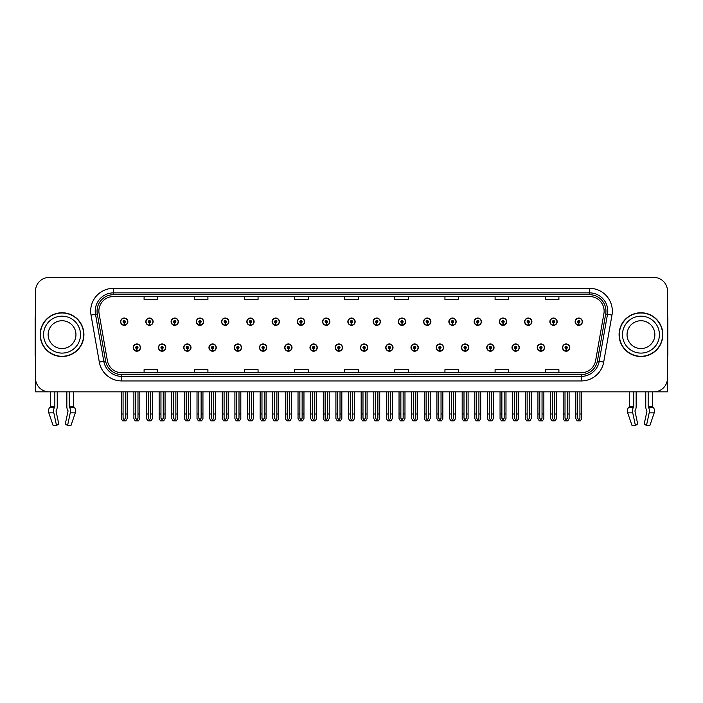 <?xml version="1.0" encoding="UTF-8"?>
<svg xmlns="http://www.w3.org/2000/svg" width="703" height="703" viewBox="0 0 703 703"><rect width="100%" height="100%" fill="white"/><g stroke="black" fill="none" stroke-linecap="round" stroke-linejoin="round"><path stroke-width="1.05" d="M512.004 347.581A3.647 3.647 0 0 0 515.65 351.228A3.647 3.647 0 0 0 519.297 347.581A3.647 3.647 0 0 0 515.65 343.934A3.647 3.647 0 0 0 512.004 347.581M486.748 347.581A3.647 3.647 0 0 0 490.395 351.228A3.647 3.647 0 0 0 494.042 347.581A3.647 3.647 0 0 0 490.395 343.934A3.647 3.647 0 0 0 486.748 347.581M461.493 347.581A3.647 3.647 0 0 0 465.14 351.228A3.647 3.647 0 0 0 468.787 347.581A3.647 3.647 0 0 0 465.14 343.934A3.647 3.647 0 0 0 461.493 347.581M436.238 347.581A3.647 3.647 0 0 0 439.885 351.228A3.647 3.647 0 0 0 443.531 347.581A3.647 3.647 0 0 0 439.885 343.934A3.647 3.647 0 0 0 436.238 347.581M410.983 347.581A3.647 3.647 0 0 0 414.629 351.228A3.647 3.647 0 0 0 418.276 347.581A3.647 3.647 0 0 0 414.629 343.934A3.647 3.647 0 0 0 410.983 347.581M385.736 347.581A3.647 3.647 0 0 0 389.383 351.228A3.647 3.647 0 0 0 393.03 347.581A3.647 3.647 0 0 0 389.383 343.934A3.647 3.647 0 0 0 385.736 347.581M360.481 347.581A3.647 3.647 0 0 0 364.128 351.228A3.647 3.647 0 0 0 367.774 347.581A3.647 3.647 0 0 0 364.128 343.934A3.647 3.647 0 0 0 360.481 347.581M335.226 347.581A3.647 3.647 0 0 0 338.872 351.228A3.647 3.647 0 0 0 342.519 347.581A3.647 3.647 0 0 0 338.872 343.934A3.647 3.647 0 0 0 335.226 347.581M309.97 347.581A3.647 3.647 0 0 0 313.617 351.228A3.647 3.647 0 0 0 317.264 347.581A3.647 3.647 0 0 0 313.617 343.934A3.647 3.647 0 0 0 309.97 347.581M284.724 347.581A3.647 3.647 0 0 0 288.371 351.228A3.647 3.647 0 0 0 292.017 347.581A3.647 3.647 0 0 0 288.371 343.934A3.647 3.647 0 0 0 284.724 347.581M259.469 347.581A3.647 3.647 0 0 0 263.115 351.228A3.647 3.647 0 0 0 266.762 347.581A3.647 3.647 0 0 0 263.115 343.934A3.647 3.647 0 0 0 259.469 347.581M234.213 347.581A3.647 3.647 0 0 0 237.86 351.228A3.647 3.647 0 0 0 241.507 347.581A3.647 3.647 0 0 0 237.86 343.934A3.647 3.647 0 0 0 234.213 347.581M208.958 347.581A3.647 3.647 0 0 0 212.605 351.228A3.647 3.647 0 0 0 216.252 347.581A3.647 3.647 0 0 0 212.605 343.934A3.647 3.647 0 0 0 208.958 347.581M183.703 347.581A3.647 3.647 0 0 0 187.35 351.228A3.647 3.647 0 0 0 190.996 347.581A3.647 3.647 0 0 0 187.35 343.934A3.647 3.647 0 0 0 183.703 347.581M158.456 347.581A3.647 3.647 0 0 0 162.103 351.228A3.647 3.647 0 0 0 165.75 347.581A3.647 3.647 0 0 0 162.103 343.934A3.647 3.647 0 0 0 158.456 347.581M133.201 347.581A3.647 3.647 0 0 0 136.848 351.228A3.647 3.647 0 0 0 140.495 347.581A3.647 3.647 0 0 0 136.848 343.934A3.647 3.647 0 0 0 133.201 347.581M537.25 347.581A3.647 3.647 0 0 0 540.897 351.228A3.647 3.647 0 0 0 544.544 347.581A3.647 3.647 0 0 0 540.897 343.934A3.647 3.647 0 0 0 537.25 347.581M549.878 321.684A3.647 3.647 0 0 0 553.525 325.331A3.647 3.647 0 0 0 557.171 321.684A3.647 3.647 0 0 0 553.525 318.046A3.647 3.647 0 0 0 549.878 321.684M524.623 321.684A3.647 3.647 0 0 0 528.269 325.331A3.647 3.647 0 0 0 531.916 321.684A3.647 3.647 0 0 0 528.269 318.046A3.647 3.647 0 0 0 524.623 321.684M499.376 321.684A3.647 3.647 0 0 0 503.023 325.331A3.647 3.647 0 0 0 506.67 321.684A3.647 3.647 0 0 0 503.023 318.046A3.647 3.647 0 0 0 499.376 321.684M474.121 321.684A3.647 3.647 0 0 0 477.768 325.331A3.647 3.647 0 0 0 481.414 321.684A3.647 3.647 0 0 0 477.768 318.046A3.647 3.647 0 0 0 474.121 321.684M448.866 321.684A3.647 3.647 0 0 0 452.512 325.331A3.647 3.647 0 0 0 456.159 321.684A3.647 3.647 0 0 0 452.512 318.046A3.647 3.647 0 0 0 448.866 321.684M423.61 321.684A3.647 3.647 0 0 0 427.257 325.331A3.647 3.647 0 0 0 430.904 321.684A3.647 3.647 0 0 0 427.257 318.046A3.647 3.647 0 0 0 423.61 321.684M398.364 321.684A3.647 3.647 0 0 0 402.011 325.331A3.647 3.647 0 0 0 405.657 321.684A3.647 3.647 0 0 0 402.011 318.046A3.647 3.647 0 0 0 398.364 321.684M373.108 321.684A3.647 3.647 0 0 0 376.755 325.331A3.647 3.647 0 0 0 380.402 321.684A3.647 3.647 0 0 0 376.755 318.046A3.647 3.647 0 0 0 373.108 321.684M347.853 321.684A3.647 3.647 0 0 0 351.5 325.331A3.647 3.647 0 0 0 355.147 321.684A3.647 3.647 0 0 0 351.5 318.046A3.647 3.647 0 0 0 347.853 321.684M322.598 321.684A3.647 3.647 0 0 0 326.245 325.331A3.647 3.647 0 0 0 329.892 321.684A3.647 3.647 0 0 0 326.245 318.046A3.647 3.647 0 0 0 322.598 321.684M297.343 321.684A3.647 3.647 0 0 0 300.989 325.331A3.647 3.647 0 0 0 304.636 321.684A3.647 3.647 0 0 0 300.989 318.046A3.647 3.647 0 0 0 297.343 321.684M272.096 321.684A3.647 3.647 0 0 0 275.743 325.331A3.647 3.647 0 0 0 279.39 321.684A3.647 3.647 0 0 0 275.743 318.046A3.647 3.647 0 0 0 272.096 321.684M246.841 321.684A3.647 3.647 0 0 0 250.488 325.331A3.647 3.647 0 0 0 254.135 321.684A3.647 3.647 0 0 0 250.488 318.046A3.647 3.647 0 0 0 246.841 321.684M221.586 321.684A3.647 3.647 0 0 0 225.232 325.331A3.647 3.647 0 0 0 228.879 321.684A3.647 3.647 0 0 0 225.232 318.046A3.647 3.647 0 0 0 221.586 321.684M196.33 321.684A3.647 3.647 0 0 0 199.977 325.331A3.647 3.647 0 0 0 203.624 321.684A3.647 3.647 0 0 0 199.977 318.046A3.647 3.647 0 0 0 196.33 321.684M171.084 321.684A3.647 3.647 0 0 0 174.731 325.331A3.647 3.647 0 0 0 178.377 321.684A3.647 3.647 0 0 0 174.731 318.046A3.647 3.647 0 0 0 171.084 321.684M145.829 321.684A3.647 3.647 0 0 0 149.475 325.331A3.647 3.647 0 0 0 153.122 321.684A3.647 3.647 0 0 0 149.475 318.046A3.647 3.647 0 0 0 145.829 321.684M120.573 321.684A3.647 3.647 0 0 0 124.22 325.331A3.647 3.647 0 0 0 127.867 321.684A3.647 3.647 0 0 0 124.22 318.046A3.647 3.647 0 0 0 120.573 321.684M562.505 347.581A3.647 3.647 0 0 0 566.152 351.228A3.647 3.647 0 0 0 569.799 347.581A3.647 3.647 0 0 0 566.152 343.934A3.647 3.647 0 0 0 562.505 347.581M575.133 321.684A3.647 3.647 0 0 0 578.78 325.331A3.647 3.647 0 0 0 582.427 321.684A3.647 3.647 0 0 0 578.78 318.046A3.647 3.647 0 0 0 575.133 321.684M635.029 410.649L635.275 410.236A5.018 2.645 90 0 0 636.153 406.501L636.153 391.843L645.758 391.843L645.758 406.501A5.018 2.645 -90 0 0 646.637 410.236L646.945 411.158L644.247 423.874L646.479 425.57L649.168 412.854A5.018 2.645 -90 0 0 648.482 407.257L648.157 406.501L652.577 406.501L652.577 391.843L667.49 391.843L667.49 291.104A13.673 13.673 0 0 0 653.808 277.43L49.192 277.43A13.673 13.673 0 0 0 35.51 291.104L35.51 391.843L50.423 391.843L50.423 406.501L54.843 406.501L54.518 407.257A5.018 2.645 90 0 0 53.832 412.854L56.521 425.57L58.753 423.874L56.055 411.158L56.363 410.236A5.018 2.645 90 0 0 57.242 406.501L57.242 391.843L66.847 391.843L66.847 406.501A5.018 2.645 -90 0 0 67.725 410.236L67.971 410.649L67.725 410.236M68.033 411.158L65.335 423.874L67.567 425.57L70.256 412.854A5.018 2.645 -90 0 0 69.571 407.257L69.246 406.501L73.666 406.501L73.666 391.843L76.627 391.843M626.373 391.843L629.334 391.843L629.334 406.501L633.755 406.501L633.429 407.257A5.018 2.645 90 0 0 632.744 412.854L635.433 425.57L637.665 423.874L634.967 411.158M40.168 334.637A21.881 21.881 0 0 0 62.049 356.518A21.881 21.881 0 0 0 83.921 334.637A21.881 21.881 0 0 0 62.049 312.756A21.881 21.881 0 0 0 40.168 334.637M619.079 334.637A21.881 21.881 0 0 0 640.951 356.518A21.881 21.881 0 0 0 662.832 334.637A21.881 21.881 0 0 0 640.951 312.756A21.881 21.881 0 0 0 619.079 334.637M98.877 311.113A14.587 14.587 0 0 1 113.464 296.525L589.536 296.525A14.587 14.587 0 0 1 603.903 313.643L595.608 360.692A14.587 14.587 0 0 1 581.24 372.739L121.76 372.739A14.587 14.587 0 0 1 107.392 360.692L99.097 313.643A14.587 14.587 0 0 1 98.877 311.113M97.049 311.113A16.406 16.406 0 0 0 97.304 313.96L105.599 361.008A16.406 16.406 0 0 0 121.76 374.567L581.24 374.567A16.406 16.406 0 0 0 597.401 361.008L605.696 313.96A16.406 16.406 0 0 0 589.536 294.706L113.464 294.706A16.406 16.406 0 0 0 97.049 311.113M91.021 315.067A22.795 22.795 0 0 1 113.464 288.318L589.536 288.318A22.795 22.795 0 0 1 611.979 315.067L603.692 362.115A22.795 22.795 0 0 1 581.24 380.947L121.76 380.947A22.795 22.795 0 0 1 99.308 362.115L91.021 315.067L95.503 314.276A18.234 18.234 0 0 1 113.464 292.879L589.536 292.879A18.234 18.234 0 0 1 607.497 314.276L599.202 361.324A18.234 18.234 0 0 1 581.24 376.386L121.76 376.386A18.234 18.234 0 0 1 103.798 361.324L95.503 314.276A18.234 18.234 0 0 1 95.23 311.113M653.808 277.43L49.192 277.43M35.51 291.104L35.51 378.17A13.673 13.673 0 0 0 49.192 391.843L653.808 391.843A13.673 13.673 0 0 0 667.49 378.17L667.49 291.104M344.663 296.525L344.663 299.61L358.337 299.61L358.337 296.525M294.522 296.525L294.522 299.61L308.195 299.61L308.195 296.525M244.38 296.525L244.38 299.61L258.054 299.61L258.054 296.525M194.239 296.525L194.239 299.61L207.912 299.61L207.912 296.525M144.097 296.525L144.097 299.61L157.771 299.61L157.771 296.525M394.805 296.525L394.805 299.61L408.478 299.61L408.478 296.525M444.946 296.525L444.946 299.61L458.62 299.61L458.62 296.525M495.088 296.525L495.088 299.61L508.761 299.61L508.761 296.525M545.229 296.525L545.229 299.61L558.903 299.61L558.903 296.525M358.337 372.739L358.337 369.655L344.663 369.655L344.663 372.739M308.195 372.739L308.195 369.655L294.522 369.655L294.522 372.739M258.054 372.739L258.054 369.655L244.38 369.655L244.38 372.739M207.912 372.739L207.912 369.655L194.239 369.655L194.239 372.739M157.771 372.739L157.771 369.655L144.097 369.655L144.097 372.739M408.478 372.739L408.478 369.655L394.805 369.655L394.805 372.739M458.62 372.739L458.62 369.655L444.946 369.655L444.946 372.739M508.761 372.739L508.761 369.655L495.088 369.655L495.088 372.739M558.903 372.739L558.903 369.655L545.229 369.655L545.229 372.739M567.295 391.843L567.295 418.223L566.152 419.858L565.01 418.223L565.01 413.997L563.191 413.997L563.191 418.557L564.509 420.833L567.804 420.833L569.114 418.557L569.114 391.843M566.1 348.714L566.003 350.999A3.418 3.418 0 0 1 562.734 347.581A3.418 3.418 0 0 1 566.152 344.162A3.418 3.418 0 0 1 569.571 347.581A3.418 3.418 0 0 1 566.302 350.999L566.205 348.714A1.142 1.142 0 0 0 567.295 347.581A1.142 1.142 0 0 0 566.152 346.438A1.142 1.142 0 0 0 565.01 347.581A1.142 1.142 0 0 0 566.1 348.714L566.135 348.038A0.457 0.457 0 0 1 565.695 347.581A0.457 0.457 0 0 1 566.152 347.124A0.457 0.457 0 0 1 566.609 347.581A0.457 0.457 0 0 1 566.17 348.038L566.205 348.714M563.191 391.843L563.191 413.997M565.01 391.843L565.01 413.997M567.295 413.997L569.114 413.997M579.922 391.843L579.922 418.223L578.78 419.858L577.638 418.223L577.638 413.997L575.819 413.997L575.819 418.557L577.137 420.833L580.423 420.833L581.741 418.557L581.741 391.843M578.727 322.826L578.631 325.102A3.418 3.418 0 0 1 575.362 321.684A3.418 3.418 0 0 1 578.78 318.266A3.418 3.418 0 0 1 582.198 321.684A3.418 3.418 0 0 1 578.929 325.102L578.833 322.826A1.142 1.142 0 0 0 579.922 321.684A1.142 1.142 0 0 0 578.78 320.55A1.142 1.142 0 0 0 577.638 321.684A1.142 1.142 0 0 0 578.727 322.826L578.762 322.141A0.457 0.457 0 0 1 578.323 321.684A0.457 0.457 0 0 1 578.78 321.236A0.457 0.457 0 0 1 579.237 321.684A0.457 0.457 0 0 1 578.797 322.141L578.833 322.826M575.819 391.843L575.819 413.997M577.638 391.843L577.638 413.997M579.922 413.997L581.741 413.997M542.039 391.843L542.039 418.223L540.897 419.858L539.763 418.223L539.763 413.997L537.936 413.997L537.936 418.557L539.254 420.833L542.549 420.833L543.858 418.557L543.858 391.843M540.853 348.714L540.748 350.999A3.418 3.418 0 0 1 537.479 347.581A3.418 3.418 0 0 1 540.897 344.162A3.418 3.418 0 0 1 544.315 347.581A3.418 3.418 0 0 1 541.046 350.999L540.95 348.714A1.142 1.142 0 0 0 542.039 347.581A1.142 1.142 0 0 0 540.897 346.438A1.142 1.142 0 0 0 539.763 347.581A1.142 1.142 0 0 0 540.853 348.714L540.879 348.038A0.457 0.457 0 0 1 540.44 347.581A0.457 0.457 0 0 1 540.897 347.124A0.457 0.457 0 0 1 541.354 347.581A0.457 0.457 0 0 1 540.923 348.038L540.95 348.714M537.936 391.843L537.936 413.997M539.763 391.843L539.763 413.997M542.039 413.997L543.858 413.997M516.784 391.843L516.784 418.223L515.65 419.858L514.508 418.223L514.508 413.997L512.68 413.997L512.68 418.557L513.998 420.833L517.294 420.833L518.612 418.557L518.612 391.843M515.598 348.714L515.501 350.999A3.418 3.418 0 0 1 512.223 347.581A3.418 3.418 0 0 1 515.65 344.162A3.418 3.418 0 0 1 519.069 347.581A3.418 3.418 0 0 1 515.8 350.999L515.694 348.714A1.142 1.142 0 0 0 516.784 347.581A1.142 1.142 0 0 0 515.65 346.438A1.142 1.142 0 0 0 514.508 347.581A1.142 1.142 0 0 0 515.598 348.714L515.624 348.038A0.457 0.457 0 0 1 515.194 347.581A0.457 0.457 0 0 1 515.65 347.124A0.457 0.457 0 0 1 516.099 347.581A0.457 0.457 0 0 1 515.668 348.038L515.694 348.714M512.68 391.843L512.68 413.997M514.508 391.843L514.508 413.997M516.784 413.997L518.612 413.997M491.529 391.843L491.529 418.223L490.395 419.858L489.253 418.223L489.253 413.997L487.434 413.997L487.434 418.557L488.743 420.833L492.038 420.833L493.357 418.557L493.357 391.843M490.343 348.714L490.246 350.999A3.418 3.418 0 0 1 486.977 347.581A3.418 3.418 0 0 1 490.395 344.162A3.418 3.418 0 0 1 493.814 347.581A3.418 3.418 0 0 1 490.545 350.999L490.439 348.714A1.142 1.142 0 0 0 491.529 347.581A1.142 1.142 0 0 0 490.395 346.438A1.142 1.142 0 0 0 489.253 347.581A1.142 1.142 0 0 0 490.343 348.714L490.378 348.038A0.457 0.457 0 0 1 489.938 347.581A0.457 0.457 0 0 1 490.395 347.124A0.457 0.457 0 0 1 490.852 347.581A0.457 0.457 0 0 1 490.413 348.038L490.439 348.714M487.434 391.843L487.434 413.997M489.253 391.843L489.253 413.997M491.529 413.997L493.357 413.997M554.667 391.843L554.667 418.223L553.525 419.858L552.391 418.223L552.391 413.997L550.563 413.997L550.563 418.557L551.881 420.833L555.177 420.833L556.486 418.557L556.486 391.843M553.481 322.826L553.375 325.102A3.418 3.418 0 0 1 550.106 321.684A3.418 3.418 0 0 1 553.525 318.266A3.418 3.418 0 0 1 556.943 321.684A3.418 3.418 0 0 1 553.674 325.102L553.577 322.826A1.142 1.142 0 0 0 554.667 321.684A1.142 1.142 0 0 0 553.525 320.55A1.142 1.142 0 0 0 552.391 321.684A1.142 1.142 0 0 0 553.481 322.826L553.507 322.141A0.457 0.457 0 0 1 553.068 321.684A0.457 0.457 0 0 1 553.525 321.236A0.457 0.457 0 0 1 553.982 321.684A0.457 0.457 0 0 1 553.542 322.141L553.577 322.826M550.563 391.843L550.563 413.997M552.391 391.843L552.391 413.997M554.667 413.997L556.486 413.997M529.412 391.843L529.412 418.223L528.269 419.858L527.136 418.223L527.136 413.997L525.308 413.997L525.308 418.557L526.626 420.833L529.921 420.833L531.24 418.557L531.24 391.843M528.225 322.826L528.12 325.102A3.418 3.418 0 0 1 524.851 321.684A3.418 3.418 0 0 1 528.269 318.266A3.418 3.418 0 0 1 531.688 321.684A3.418 3.418 0 0 1 528.419 325.102L528.322 322.826A1.142 1.142 0 0 0 529.412 321.684A1.142 1.142 0 0 0 528.269 320.55A1.142 1.142 0 0 0 527.136 321.684A1.142 1.142 0 0 0 528.225 322.826L528.252 322.141A0.457 0.457 0 0 1 527.821 321.684A0.457 0.457 0 0 1 528.269 321.236A0.457 0.457 0 0 1 528.726 321.684A0.457 0.457 0 0 1 528.296 322.141L528.322 322.826M525.308 391.843L525.308 413.997M527.136 391.843L527.136 413.997M529.412 413.997L531.24 413.997M504.156 391.843L504.156 418.223L503.023 419.858L501.88 418.223L501.88 413.997L500.053 413.997L500.053 418.557L501.371 420.833L504.666 420.833L505.984 418.557L505.984 391.843M502.97 322.826L502.873 325.102A3.418 3.418 0 0 1 499.605 321.684A3.418 3.418 0 0 1 503.023 318.266A3.418 3.418 0 0 1 506.441 321.684A3.418 3.418 0 0 1 503.172 325.102L503.067 322.826A1.142 1.142 0 0 0 504.156 321.684A1.142 1.142 0 0 0 503.023 320.55A1.142 1.142 0 0 0 501.88 321.684A1.142 1.142 0 0 0 502.97 322.826L502.997 322.141A0.457 0.457 0 0 1 502.566 321.684A0.457 0.457 0 0 1 503.023 321.236A0.457 0.457 0 0 1 503.48 321.684A0.457 0.457 0 0 1 503.04 322.141L503.067 322.826M500.053 391.843L500.053 413.997M501.88 391.843L501.88 413.997M504.156 413.997L505.984 413.997M478.91 391.843L478.91 418.223L477.768 419.858L476.625 418.223L476.625 413.997L474.806 413.997L474.806 418.557L476.116 420.833L479.411 420.833L480.729 418.557L480.729 391.843M477.715 322.826L477.618 325.102A3.418 3.418 0 0 1 474.349 321.684A3.418 3.418 0 0 1 477.768 318.266A3.418 3.418 0 0 1 481.186 321.684A3.418 3.418 0 0 1 477.917 325.102L477.82 322.826A1.142 1.142 0 0 0 478.91 321.684A1.142 1.142 0 0 0 477.768 320.55A1.142 1.142 0 0 0 476.625 321.684A1.142 1.142 0 0 0 477.715 322.826L477.75 322.141A0.457 0.457 0 0 1 477.311 321.684A0.457 0.457 0 0 1 477.768 321.236A0.457 0.457 0 0 1 478.225 321.684A0.457 0.457 0 0 1 477.785 322.141L477.82 322.826M474.806 391.843L474.806 413.997M476.625 391.843L476.625 413.997M478.91 413.997L480.729 413.997M54.843 391.843L54.843 406.501M69.246 406.501L69.246 391.843M56.117 410.649L56.055 411.158M67.567 425.57L70.959 425.57L75.3 412.854A5.018 4.262 90 0 0 74.193 407.257L73.666 406.501M53.129 425.57L48.788 412.854L53.129 425.57L56.521 425.57M54.518 407.257L49.895 407.257A5.018 4.262 -90 0 0 48.788 412.854A5.018 4.262 -90 0 1 49.895 407.257L50.423 406.501M35.51 363.811L35.51 359.251M35.51 355.577A9.113 9.113 0 0 0 35.15 355.604L35.15 318.222A9.113 9.113 0 0 1 35.51 315.673M633.755 391.843L633.755 406.501M648.157 406.501L648.157 391.843M646.945 411.158L646.637 410.236M646.479 425.57L649.871 425.57L654.212 412.854A5.018 4.262 90 0 0 653.105 407.257L652.577 406.501M632.041 425.57L627.7 412.854L632.041 425.57L635.433 425.57M633.429 407.257L628.807 407.257A5.018 4.262 -90 0 0 627.7 412.854A5.018 4.262 -90 0 1 628.807 407.257L629.334 406.501M667.49 359.251L667.49 363.811M667.49 315.673A9.113 9.113 0 0 1 667.85 318.222L667.85 355.604A9.113 9.113 0 0 0 667.49 355.577M75.95 334.637A13.902 13.902 0 0 0 62.049 320.735A13.902 13.902 0 0 0 48.138 334.637A13.902 13.902 0 0 0 62.049 348.539A13.902 13.902 0 0 0 75.95 334.637A13.902 13.902 0 0 1 62.049 348.539A13.902 13.902 0 0 1 48.138 334.637M40.396 334.637A21.652 21.652 0 0 1 62.049 312.984A21.652 21.652 0 0 1 83.692 334.637A21.652 21.652 0 0 1 62.049 356.289A21.652 21.652 0 0 1 40.396 334.637M654.862 334.637A13.902 13.902 0 0 0 640.951 320.735A13.902 13.902 0 0 0 627.05 334.637A13.902 13.902 0 0 0 640.951 348.539A13.902 13.902 0 0 0 654.862 334.637A13.902 13.902 0 0 1 640.951 348.539A13.902 13.902 0 0 1 627.05 334.637M619.308 334.637A21.652 21.652 0 0 1 640.951 312.984A21.652 21.652 0 0 1 662.604 334.637A21.652 21.652 0 0 1 640.951 356.289A21.652 21.652 0 0 1 619.308 334.637M466.282 391.843L466.282 418.223L465.14 419.858L463.998 418.223L463.998 413.997L462.179 413.997L462.179 418.557L463.497 420.833L466.783 420.833L468.101 418.557L468.101 391.843M465.087 348.714L464.991 350.999A3.418 3.418 0 0 1 461.722 347.581A3.418 3.418 0 0 1 465.14 344.162A3.418 3.418 0 0 1 468.558 347.581A3.418 3.418 0 0 1 465.289 350.999L465.193 348.714A1.142 1.142 0 0 0 466.282 347.581A1.142 1.142 0 0 0 465.14 346.438A1.142 1.142 0 0 0 463.998 347.581A1.142 1.142 0 0 0 465.087 348.714L465.122 348.038A0.457 0.457 0 0 1 464.683 347.581A0.457 0.457 0 0 1 465.14 347.124A0.457 0.457 0 0 1 465.597 347.581A0.457 0.457 0 0 1 465.158 348.038L465.193 348.714M462.179 391.843L462.179 413.997M463.998 391.843L463.998 413.997M466.282 413.997L468.101 413.997M441.027 391.843L441.027 418.223L439.885 419.858L438.751 418.223L438.751 413.997L436.923 413.997L436.923 418.557L438.241 420.833L441.537 420.833L442.846 418.557L442.846 391.843M439.841 348.714L439.735 350.999A3.418 3.418 0 0 1 436.466 347.581A3.418 3.418 0 0 1 439.885 344.162A3.418 3.418 0 0 1 443.303 347.581A3.418 3.418 0 0 1 440.034 350.999L439.937 348.714A1.142 1.142 0 0 0 441.027 347.581A1.142 1.142 0 0 0 439.885 346.438A1.142 1.142 0 0 0 438.751 347.581A1.142 1.142 0 0 0 439.841 348.714L439.867 348.038A0.457 0.457 0 0 1 439.428 347.581A0.457 0.457 0 0 1 439.885 347.124A0.457 0.457 0 0 1 440.342 347.581A0.457 0.457 0 0 1 439.902 348.038L439.937 348.714M436.923 391.843L436.923 413.997M438.751 391.843L438.751 413.997M441.027 413.997L442.846 413.997M415.772 391.843L415.772 418.223L414.629 419.858L413.496 418.223L413.496 413.997L411.668 413.997L411.668 418.557L412.986 420.833L416.281 420.833L417.6 418.557L417.6 391.843M414.585 348.714L414.48 350.999A3.418 3.418 0 0 1 411.211 347.581A3.418 3.418 0 0 1 414.629 344.162A3.418 3.418 0 0 1 418.048 347.581A3.418 3.418 0 0 1 414.779 350.999L414.682 348.714A1.142 1.142 0 0 0 415.772 347.581A1.142 1.142 0 0 0 414.629 346.438A1.142 1.142 0 0 0 413.496 347.581A1.142 1.142 0 0 0 414.585 348.714L414.612 348.038A0.457 0.457 0 0 1 414.181 347.581A0.457 0.457 0 0 1 414.629 347.124A0.457 0.457 0 0 1 415.086 347.581A0.457 0.457 0 0 1 414.656 348.038L414.682 348.714M411.668 391.843L411.668 413.997M413.496 391.843L413.496 413.997M415.772 413.997L417.6 413.997M453.655 391.843L453.655 418.223L452.512 419.858L451.37 418.223L451.37 413.997L449.551 413.997L449.551 418.557L450.869 420.833L454.164 420.833L455.474 418.557L455.474 391.843M452.46 322.826L452.363 325.102A3.418 3.418 0 0 1 449.094 321.684A3.418 3.418 0 0 1 452.512 318.266A3.418 3.418 0 0 1 455.931 321.684A3.418 3.418 0 0 1 452.662 325.102L452.565 322.826A1.142 1.142 0 0 0 453.655 321.684A1.142 1.142 0 0 0 452.512 320.55A1.142 1.142 0 0 0 451.37 321.684A1.142 1.142 0 0 0 452.46 322.826L452.495 322.141A0.457 0.457 0 0 1 452.055 321.684A0.457 0.457 0 0 1 452.512 321.236A0.457 0.457 0 0 1 452.969 321.684A0.457 0.457 0 0 1 452.53 322.141L452.565 322.826M449.551 391.843L449.551 413.997M451.37 391.843L451.37 413.997M453.655 413.997L455.474 413.997M428.399 391.843L428.399 418.223L427.257 419.858L426.123 418.223L426.123 413.997L424.296 413.997L424.296 418.557L425.614 420.833L428.909 420.833L430.227 418.557L430.227 391.843M427.213 322.826L427.108 325.102A3.418 3.418 0 0 1 423.839 321.684A3.418 3.418 0 0 1 427.257 318.266A3.418 3.418 0 0 1 430.675 321.684A3.418 3.418 0 0 1 427.406 325.102L427.31 322.826A1.142 1.142 0 0 0 428.399 321.684A1.142 1.142 0 0 0 427.257 320.55A1.142 1.142 0 0 0 426.123 321.684A1.142 1.142 0 0 0 427.213 322.826L427.239 322.141A0.457 0.457 0 0 1 426.8 321.684A0.457 0.457 0 0 1 427.257 321.236A0.457 0.457 0 0 1 427.714 321.684A0.457 0.457 0 0 1 427.283 322.141L427.31 322.826M424.296 391.843L424.296 413.997M426.123 391.843L426.123 413.997M428.399 413.997L430.227 413.997M403.144 391.843L403.144 418.223L402.011 419.858L400.868 418.223L400.868 413.997L399.04 413.997L399.04 418.557L400.359 420.833L403.654 420.833L404.972 418.557L404.972 391.843M401.958 322.826L401.861 325.102A3.418 3.418 0 0 1 398.592 321.684A3.418 3.418 0 0 1 402.011 318.266A3.418 3.418 0 0 1 405.429 321.684A3.418 3.418 0 0 1 402.16 325.102L402.054 322.826A1.142 1.142 0 0 0 403.144 321.684A1.142 1.142 0 0 0 402.011 320.55A1.142 1.142 0 0 0 400.868 321.684A1.142 1.142 0 0 0 401.958 322.826L401.984 322.141A0.457 0.457 0 0 1 401.554 321.684A0.457 0.457 0 0 1 402.011 321.236A0.457 0.457 0 0 1 402.459 321.684A0.457 0.457 0 0 1 402.028 322.141L402.054 322.826M399.04 391.843L399.04 413.997M400.868 391.843L400.868 413.997M403.144 413.997L404.972 413.997M390.517 391.843L390.517 418.223L389.383 419.858L388.241 418.223L388.241 413.997L386.413 413.997L386.413 418.557L387.731 420.833L391.026 420.833L392.344 418.557L392.344 391.843M389.33 348.714L389.234 350.999A3.418 3.418 0 0 1 385.965 347.581A3.418 3.418 0 0 1 389.383 344.162A3.418 3.418 0 0 1 392.801 347.581A3.418 3.418 0 0 1 389.532 350.999L389.427 348.714A1.142 1.142 0 0 0 390.517 347.581A1.142 1.142 0 0 0 389.383 346.438A1.142 1.142 0 0 0 388.241 347.581A1.142 1.142 0 0 0 389.33 348.714L389.357 348.038A0.457 0.457 0 0 1 388.926 347.581A0.457 0.457 0 0 1 389.383 347.124A0.457 0.457 0 0 1 389.84 347.581A0.457 0.457 0 0 1 389.4 348.038L389.427 348.714M386.413 391.843L386.413 413.997M388.241 391.843L388.241 413.997M390.517 413.997L392.344 413.997M365.27 391.843L365.27 418.223L364.128 419.858L362.985 418.223L362.985 413.997L361.166 413.997L361.166 418.557L362.476 420.833L365.771 420.833L367.089 418.557L367.089 391.843M364.075 348.714L363.978 350.999A3.418 3.418 0 0 1 360.709 347.581A3.418 3.418 0 0 1 364.128 344.162A3.418 3.418 0 0 1 367.546 347.581A3.418 3.418 0 0 1 364.277 350.999L364.18 348.714A1.142 1.142 0 0 0 365.27 347.581A1.142 1.142 0 0 0 364.128 346.438A1.142 1.142 0 0 0 362.985 347.581A1.142 1.142 0 0 0 364.075 348.714L364.11 348.038A0.457 0.457 0 0 1 363.671 347.581A0.457 0.457 0 0 1 364.128 347.124A0.457 0.457 0 0 1 364.585 347.581A0.457 0.457 0 0 1 364.145 348.038L364.18 348.714M361.166 391.843L361.166 413.997M362.985 391.843L362.985 413.997M365.27 413.997L367.089 413.997M340.015 391.843L340.015 418.223L338.872 419.858L337.73 418.223L337.73 413.997L335.911 413.997L335.911 418.557L337.229 420.833L340.524 420.833L341.834 418.557L341.834 391.843M338.82 348.714L338.723 350.999A3.418 3.418 0 0 1 335.454 347.581A3.418 3.418 0 0 1 338.872 344.162A3.418 3.418 0 0 1 342.291 347.581A3.418 3.418 0 0 1 339.022 350.999L338.925 348.714A1.142 1.142 0 0 0 340.015 347.581A1.142 1.142 0 0 0 338.872 346.438A1.142 1.142 0 0 0 337.73 347.581A1.142 1.142 0 0 0 338.82 348.714L338.855 348.038A0.457 0.457 0 0 1 338.415 347.581A0.457 0.457 0 0 1 338.872 347.124A0.457 0.457 0 0 1 339.329 347.581A0.457 0.457 0 0 1 338.89 348.038L338.925 348.714M335.911 391.843L335.911 413.997M337.73 391.843L337.73 413.997M340.015 413.997L341.834 413.997M314.759 391.843L314.759 418.223L313.617 419.858L312.484 418.223L312.484 413.997L310.656 413.997L310.656 418.557L311.974 420.833L315.269 420.833L316.587 418.557L316.587 391.843M313.573 348.714L313.468 350.999A3.418 3.418 0 0 1 310.199 347.581A3.418 3.418 0 0 1 313.617 344.162A3.418 3.418 0 0 1 317.035 347.581A3.418 3.418 0 0 1 313.766 350.999L313.67 348.714A1.142 1.142 0 0 0 314.759 347.581A1.142 1.142 0 0 0 313.617 346.438A1.142 1.142 0 0 0 312.484 347.581A1.142 1.142 0 0 0 313.573 348.714L313.6 348.038A0.457 0.457 0 0 1 313.16 347.581A0.457 0.457 0 0 1 313.617 347.124A0.457 0.457 0 0 1 314.074 347.581A0.457 0.457 0 0 1 313.643 348.038L313.67 348.714M310.656 391.843L310.656 413.997M312.484 391.843L312.484 413.997M314.759 413.997L316.587 413.997M289.504 391.843L289.504 418.223L288.371 419.858L287.228 418.223L287.228 413.997L285.4 413.997L285.4 418.557L286.719 420.833L290.014 420.833L291.332 418.557L291.332 391.843M288.318 348.714L288.221 350.999A3.418 3.418 0 0 1 284.952 347.581A3.418 3.418 0 0 1 288.371 344.162A3.418 3.418 0 0 1 291.789 347.581A3.418 3.418 0 0 1 288.52 350.999L288.415 348.714A1.142 1.142 0 0 0 289.504 347.581A1.142 1.142 0 0 0 288.371 346.438A1.142 1.142 0 0 0 287.228 347.581A1.142 1.142 0 0 0 288.318 348.714L288.344 348.038A0.457 0.457 0 0 1 287.914 347.581A0.457 0.457 0 0 1 288.371 347.124A0.457 0.457 0 0 1 288.819 347.581A0.457 0.457 0 0 1 288.388 348.038L288.415 348.714M285.4 391.843L285.4 413.997M287.228 391.843L287.228 413.997M289.504 413.997L291.332 413.997M377.889 391.843L377.889 418.223L376.755 419.858L375.613 418.223L375.613 413.997L373.794 413.997L373.794 418.557L375.103 420.833L378.399 420.833L379.717 418.557L379.717 391.843M376.703 322.826L376.606 325.102A3.418 3.418 0 0 1 373.337 321.684A3.418 3.418 0 0 1 376.755 318.266A3.418 3.418 0 0 1 380.174 321.684A3.418 3.418 0 0 1 376.905 325.102L376.799 322.826A1.142 1.142 0 0 0 377.889 321.684A1.142 1.142 0 0 0 376.755 320.55A1.142 1.142 0 0 0 375.613 321.684A1.142 1.142 0 0 0 376.703 322.826L376.738 322.141A0.457 0.457 0 0 1 376.298 321.684A0.457 0.457 0 0 1 376.755 321.236A0.457 0.457 0 0 1 377.212 321.684A0.457 0.457 0 0 1 376.773 322.141L376.799 322.826M373.794 391.843L373.794 413.997M375.613 391.843L375.613 413.997M377.889 413.997L379.717 413.997M352.642 391.843L352.642 418.223L351.5 419.858L350.358 418.223L350.358 413.997L348.539 413.997L348.539 418.557L349.857 420.833L353.143 420.833L354.461 418.557L354.461 391.843M351.447 322.826L351.351 325.102A3.418 3.418 0 0 1 348.082 321.684A3.418 3.418 0 0 1 351.5 318.266A3.418 3.418 0 0 1 354.918 321.684A3.418 3.418 0 0 1 351.649 325.102L351.553 322.826A1.142 1.142 0 0 0 352.642 321.684A1.142 1.142 0 0 0 351.5 320.55A1.142 1.142 0 0 0 350.358 321.684A1.142 1.142 0 0 0 351.447 322.826L351.482 322.141A0.457 0.457 0 0 1 351.043 321.684A0.457 0.457 0 0 1 351.5 321.236A0.457 0.457 0 0 1 351.957 321.684A0.457 0.457 0 0 1 351.518 322.141L351.553 322.826M348.539 391.843L348.539 413.997M350.358 391.843L350.358 413.997M352.642 413.997L354.461 413.997M327.387 391.843L327.387 418.223L326.245 419.858L325.111 418.223L325.111 413.997L323.283 413.997L323.283 418.557L324.601 420.833L327.897 420.833L329.206 418.557L329.206 391.843M326.201 322.826L326.095 325.102A3.418 3.418 0 0 1 322.826 321.684A3.418 3.418 0 0 1 326.245 318.266A3.418 3.418 0 0 1 329.663 321.684A3.418 3.418 0 0 1 326.394 325.102L326.297 322.826A1.142 1.142 0 0 0 327.387 321.684A1.142 1.142 0 0 0 326.245 320.55A1.142 1.142 0 0 0 325.111 321.684A1.142 1.142 0 0 0 326.201 322.826L326.227 322.141A0.457 0.457 0 0 1 325.788 321.684A0.457 0.457 0 0 1 326.245 321.236A0.457 0.457 0 0 1 326.702 321.684A0.457 0.457 0 0 1 326.262 322.141L326.297 322.826M323.283 391.843L323.283 413.997M325.111 391.843L325.111 413.997M327.387 413.997L329.206 413.997M302.132 391.843L302.132 418.223L300.989 419.858L299.856 418.223L299.856 413.997L298.028 413.997L298.028 418.557L299.346 420.833L302.642 420.833L303.96 418.557L303.96 391.843M300.946 322.826L300.84 325.102A3.418 3.418 0 0 1 297.571 321.684A3.418 3.418 0 0 1 300.989 318.266A3.418 3.418 0 0 1 304.408 321.684A3.418 3.418 0 0 1 301.139 325.102L301.042 322.826A1.142 1.142 0 0 0 302.132 321.684A1.142 1.142 0 0 0 300.989 320.55A1.142 1.142 0 0 0 299.856 321.684A1.142 1.142 0 0 0 300.946 322.826L300.972 322.141A0.457 0.457 0 0 1 300.541 321.684A0.457 0.457 0 0 1 300.989 321.236A0.457 0.457 0 0 1 301.446 321.684A0.457 0.457 0 0 1 301.016 322.141L301.042 322.826M298.028 391.843L298.028 413.997M299.856 391.843L299.856 413.997M302.132 413.997L303.96 413.997M276.877 391.843L276.877 418.223L275.743 419.858L274.601 418.223L274.601 413.997L272.773 413.997L272.773 418.557L274.091 420.833L277.386 420.833L278.704 418.557L278.704 391.843M275.69 322.826L275.594 325.102A3.418 3.418 0 0 1 272.325 321.684A3.418 3.418 0 0 1 275.743 318.266A3.418 3.418 0 0 1 279.161 321.684A3.418 3.418 0 0 1 275.892 325.102L275.787 322.826A1.142 1.142 0 0 0 276.877 321.684A1.142 1.142 0 0 0 275.743 320.55A1.142 1.142 0 0 0 274.601 321.684A1.142 1.142 0 0 0 275.69 322.826L275.717 322.141A0.457 0.457 0 0 1 275.286 321.684A0.457 0.457 0 0 1 275.743 321.236A0.457 0.457 0 0 1 276.2 321.684A0.457 0.457 0 0 1 275.761 322.141L275.787 322.826M272.773 391.843L272.773 413.997M274.601 391.843L274.601 413.997M276.877 413.997L278.704 413.997M264.249 391.843L264.249 418.223L263.115 419.858L261.973 418.223L261.973 413.997L260.154 413.997L260.154 418.557L261.463 420.833L264.759 420.833L266.077 418.557L266.077 391.843M263.063 348.714L262.966 350.999A3.418 3.418 0 0 1 259.697 347.581A3.418 3.418 0 0 1 263.115 344.162A3.418 3.418 0 0 1 266.534 347.581A3.418 3.418 0 0 1 263.265 350.999L263.159 348.714A1.142 1.142 0 0 0 264.249 347.581A1.142 1.142 0 0 0 263.115 346.438A1.142 1.142 0 0 0 261.973 347.581A1.142 1.142 0 0 0 263.063 348.714L263.098 348.038A0.457 0.457 0 0 1 262.658 347.581A0.457 0.457 0 0 1 263.115 347.124A0.457 0.457 0 0 1 263.572 347.581A0.457 0.457 0 0 1 263.133 348.038L263.159 348.714M260.154 391.843L260.154 413.997M261.973 391.843L261.973 413.997M264.249 413.997L266.077 413.997M239.002 391.843L239.002 418.223L237.86 419.858L236.718 418.223L236.718 413.997L234.899 413.997L234.899 418.557L236.217 420.833L239.503 420.833L240.821 418.557L240.821 391.843M237.807 348.714L237.711 350.999A3.418 3.418 0 0 1 234.442 347.581A3.418 3.418 0 0 1 237.86 344.162A3.418 3.418 0 0 1 241.278 347.581A3.418 3.418 0 0 1 238.009 350.999L237.913 348.714A1.142 1.142 0 0 0 239.002 347.581A1.142 1.142 0 0 0 237.86 346.438A1.142 1.142 0 0 0 236.718 347.581A1.142 1.142 0 0 0 237.807 348.714L237.842 348.038A0.457 0.457 0 0 1 237.403 347.581A0.457 0.457 0 0 1 237.86 347.124A0.457 0.457 0 0 1 238.317 347.581A0.457 0.457 0 0 1 237.878 348.038L237.913 348.714M234.899 391.843L234.899 413.997M236.718 391.843L236.718 413.997M239.002 413.997L240.821 413.997M213.747 391.843L213.747 418.223L212.605 419.858L211.471 418.223L211.471 413.997L209.643 413.997L209.643 418.557L210.962 420.833L214.257 420.833L215.566 418.557L215.566 391.843M212.561 348.714L212.455 350.999A3.418 3.418 0 0 1 209.186 347.581A3.418 3.418 0 0 1 212.605 344.162A3.418 3.418 0 0 1 216.023 347.581A3.418 3.418 0 0 1 212.754 350.999L212.657 348.714A1.142 1.142 0 0 0 213.747 347.581A1.142 1.142 0 0 0 212.605 346.438A1.142 1.142 0 0 0 211.471 347.581A1.142 1.142 0 0 0 212.561 348.714L212.587 348.038A0.457 0.457 0 0 1 212.148 347.581A0.457 0.457 0 0 1 212.605 347.124A0.457 0.457 0 0 1 213.062 347.581A0.457 0.457 0 0 1 212.622 348.038L212.657 348.714M209.643 391.843L209.643 413.997M211.471 391.843L211.471 413.997M213.747 413.997L215.566 413.997M188.492 391.843L188.492 418.223L187.35 419.858L186.216 418.223L186.216 413.997L184.388 413.997L184.388 418.557L185.706 420.833L189.002 420.833L190.32 418.557L190.32 391.843M187.306 348.714L187.2 350.999A3.418 3.418 0 0 1 183.931 347.581A3.418 3.418 0 0 1 187.35 344.162A3.418 3.418 0 0 1 190.777 347.581A3.418 3.418 0 0 1 187.499 350.999L187.402 348.714A1.142 1.142 0 0 0 188.492 347.581A1.142 1.142 0 0 0 187.35 346.438A1.142 1.142 0 0 0 186.216 347.581A1.142 1.142 0 0 0 187.306 348.714L187.332 348.038A0.457 0.457 0 0 1 186.901 347.581A0.457 0.457 0 0 1 187.35 347.124A0.457 0.457 0 0 1 187.806 347.581A0.457 0.457 0 0 1 187.376 348.038L187.402 348.714M184.388 391.843L184.388 413.997M186.216 391.843L186.216 413.997M188.492 413.997L190.32 413.997M163.237 391.843L163.237 418.223L162.103 419.858L160.961 418.223L160.961 413.997L159.142 413.997L159.142 418.557L160.451 420.833L163.746 420.833L165.064 418.557L165.064 391.843M162.05 348.714L161.954 350.999A3.418 3.418 0 0 1 158.685 347.581A3.418 3.418 0 0 1 162.103 344.162A3.418 3.418 0 0 1 165.521 347.581A3.418 3.418 0 0 1 162.252 350.999L162.147 348.714A1.142 1.142 0 0 0 163.237 347.581A1.142 1.142 0 0 0 162.103 346.438A1.142 1.142 0 0 0 160.961 347.581A1.142 1.142 0 0 0 162.05 348.714L162.077 348.038A0.457 0.457 0 0 1 161.646 347.581A0.457 0.457 0 0 1 162.103 347.124A0.457 0.457 0 0 1 162.56 347.581A0.457 0.457 0 0 1 162.121 348.038L162.147 348.714M159.142 391.843L159.142 413.997M160.961 391.843L160.961 413.997M163.237 413.997L165.064 413.997M137.99 391.843L137.99 418.223L136.848 419.858L135.705 418.223L135.705 413.997L133.886 413.997L133.886 418.557L135.196 420.833L138.491 420.833L139.809 418.557L139.809 391.843M136.795 348.714L136.698 350.999A3.418 3.418 0 0 1 133.429 347.581A3.418 3.418 0 0 1 136.848 344.162A3.418 3.418 0 0 1 140.266 347.581A3.418 3.418 0 0 1 136.997 350.999L136.9 348.714A1.142 1.142 0 0 0 137.99 347.581A1.142 1.142 0 0 0 136.848 346.438A1.142 1.142 0 0 0 135.705 347.581A1.142 1.142 0 0 0 136.795 348.714L136.83 348.038A0.457 0.457 0 0 1 136.391 347.581A0.457 0.457 0 0 1 136.848 347.124A0.457 0.457 0 0 1 137.305 347.581A0.457 0.457 0 0 1 136.865 348.038L136.9 348.714M133.886 391.843L133.886 413.997M135.705 391.843L135.705 413.997M137.99 413.997L139.809 413.997M251.63 391.843L251.63 418.223L250.488 419.858L249.345 418.223L249.345 413.997L247.526 413.997L247.526 418.557L248.836 420.833L252.131 420.833L253.449 418.557L253.449 391.843M250.435 322.826L250.338 325.102A3.418 3.418 0 0 1 247.069 321.684A3.418 3.418 0 0 1 250.488 318.266A3.418 3.418 0 0 1 253.906 321.684A3.418 3.418 0 0 1 250.637 325.102L250.54 322.826A1.142 1.142 0 0 0 251.63 321.684A1.142 1.142 0 0 0 250.488 320.55A1.142 1.142 0 0 0 249.345 321.684A1.142 1.142 0 0 0 250.435 322.826L250.47 322.141A0.457 0.457 0 0 1 250.031 321.684A0.457 0.457 0 0 1 250.488 321.236A0.457 0.457 0 0 1 250.945 321.684A0.457 0.457 0 0 1 250.505 322.141L250.54 322.826M247.526 391.843L247.526 413.997M249.345 391.843L249.345 413.997M251.63 413.997L253.449 413.997M226.375 391.843L226.375 418.223L225.232 419.858L224.09 418.223L224.09 413.997L222.271 413.997L222.271 418.557L223.589 420.833L226.884 420.833L228.194 418.557L228.194 391.843M225.18 322.826L225.083 325.102A3.418 3.418 0 0 1 221.814 321.684A3.418 3.418 0 0 1 225.232 318.266A3.418 3.418 0 0 1 228.651 321.684A3.418 3.418 0 0 1 225.382 325.102L225.285 322.826A1.142 1.142 0 0 0 226.375 321.684A1.142 1.142 0 0 0 225.232 320.55A1.142 1.142 0 0 0 224.09 321.684A1.142 1.142 0 0 0 225.18 322.826L225.215 322.141A0.457 0.457 0 0 1 224.775 321.684A0.457 0.457 0 0 1 225.232 321.236A0.457 0.457 0 0 1 225.689 321.684A0.457 0.457 0 0 1 225.25 322.141L225.285 322.826M222.271 391.843L222.271 413.997M224.09 391.843L224.09 413.997M226.375 413.997L228.194 413.997M201.12 391.843L201.12 418.223L199.977 419.858L198.844 418.223L198.844 413.997L197.016 413.997L197.016 418.557L198.334 420.833L201.629 420.833L202.947 418.557L202.947 391.843M199.933 322.826L199.828 325.102A3.418 3.418 0 0 1 196.559 321.684A3.418 3.418 0 0 1 199.977 318.266A3.418 3.418 0 0 1 203.395 321.684A3.418 3.418 0 0 1 200.127 325.102L200.03 322.826A1.142 1.142 0 0 0 201.12 321.684A1.142 1.142 0 0 0 199.977 320.55A1.142 1.142 0 0 0 198.844 321.684A1.142 1.142 0 0 0 199.933 322.826L199.96 322.141A0.457 0.457 0 0 1 199.52 321.684A0.457 0.457 0 0 1 199.977 321.236A0.457 0.457 0 0 1 200.434 321.684A0.457 0.457 0 0 1 200.004 322.141L200.03 322.826M197.016 391.843L197.016 413.997M198.844 391.843L198.844 413.997M201.12 413.997L202.947 413.997M175.864 391.843L175.864 418.223L174.731 419.858L173.588 418.223L173.588 413.997L171.76 413.997L171.76 418.557L173.079 420.833L176.374 420.833L177.692 418.557L177.692 391.843M174.678 322.826L174.581 325.102A3.418 3.418 0 0 1 171.312 321.684A3.418 3.418 0 0 1 174.731 318.266A3.418 3.418 0 0 1 178.149 321.684A3.418 3.418 0 0 1 174.88 325.102L174.775 322.826A1.142 1.142 0 0 0 175.864 321.684A1.142 1.142 0 0 0 174.731 320.55A1.142 1.142 0 0 0 173.588 321.684A1.142 1.142 0 0 0 174.678 322.826L174.704 322.141A0.457 0.457 0 0 1 174.274 321.684A0.457 0.457 0 0 1 174.731 321.236A0.457 0.457 0 0 1 175.179 321.684A0.457 0.457 0 0 1 174.748 322.141L174.775 322.826M171.76 391.843L171.76 413.997M173.588 391.843L173.588 413.997M175.864 413.997L177.692 413.997M150.609 391.843L150.609 418.223L149.475 419.858L148.333 418.223L148.333 413.997L146.514 413.997L146.514 418.557L147.823 420.833L151.119 420.833L152.437 418.557L152.437 391.843M149.423 322.826L149.326 325.102A3.418 3.418 0 0 1 146.057 321.684A3.418 3.418 0 0 1 149.475 318.266A3.418 3.418 0 0 1 152.894 321.684A3.418 3.418 0 0 1 149.625 325.102L149.519 322.826A1.142 1.142 0 0 0 150.609 321.684A1.142 1.142 0 0 0 149.475 320.55A1.142 1.142 0 0 0 148.333 321.684A1.142 1.142 0 0 0 149.423 322.826L149.458 322.141A0.457 0.457 0 0 1 149.018 321.684A0.457 0.457 0 0 1 149.475 321.236A0.457 0.457 0 0 1 149.932 321.684A0.457 0.457 0 0 1 149.493 322.141L149.519 322.826M146.514 391.843L146.514 413.997M148.333 391.843L148.333 413.997M150.609 413.997L152.437 413.997M125.362 391.843L125.362 418.223L124.22 419.858L123.078 418.223L123.078 413.997L121.259 413.997L121.259 418.557L122.577 420.833L125.863 420.833L127.181 418.557L127.181 391.843M124.167 322.826L124.071 325.102A3.418 3.418 0 0 1 120.802 321.684A3.418 3.418 0 0 1 124.22 318.266A3.418 3.418 0 0 1 127.638 321.684A3.418 3.418 0 0 1 124.369 325.102L124.273 322.826A1.142 1.142 0 0 0 125.362 321.684A1.142 1.142 0 0 0 124.22 320.55A1.142 1.142 0 0 0 123.078 321.684A1.142 1.142 0 0 0 124.167 322.826L124.203 322.141A0.457 0.457 0 0 1 123.763 321.684A0.457 0.457 0 0 1 124.22 321.236A0.457 0.457 0 0 1 124.677 321.684A0.457 0.457 0 0 1 124.238 322.141L124.273 322.826M121.259 391.843L121.259 413.997M123.078 391.843L123.078 413.997M125.362 413.997L127.181 413.997M589.536 288.318L589.536 294.706M95.503 314.276L97.304 313.96M121.76 380.947L121.76 374.567M581.24 374.567L581.24 380.947M597.401 361.008L603.692 362.115M99.308 362.115L105.599 361.008M605.696 313.96L611.979 315.067M113.464 288.318L113.464 294.706M566.003 350.999A3.418 3.418 0 0 1 562.734 347.581M578.631 325.102A3.418 3.418 0 0 1 575.362 321.684M540.748 350.999A3.418 3.418 0 0 1 537.479 347.581M515.501 350.999A3.418 3.418 0 0 1 512.223 347.581M490.246 350.999A3.418 3.418 0 0 1 486.977 347.581M553.375 325.102A3.418 3.418 0 0 1 550.106 321.684M528.12 325.102A3.418 3.418 0 0 1 524.851 321.684M502.873 325.102A3.418 3.418 0 0 1 499.605 321.684M477.618 325.102A3.418 3.418 0 0 1 474.349 321.684M70.256 412.854L75.3 412.854M48.788 412.854L53.832 412.854M69.571 407.257L74.193 407.257M69.325 406.844L73.797 406.844M50.291 406.844L54.764 406.844M649.168 412.854L654.212 412.854M627.7 412.854L632.744 412.854M648.482 407.257L653.105 407.257M648.236 406.844L652.709 406.844M629.203 406.844L633.675 406.844M43.586 334.637A18.463 18.463 0 0 1 62.049 316.174A18.463 18.463 0 0 1 80.502 334.637A18.463 18.463 0 0 1 62.049 353.099A18.463 18.463 0 0 1 43.586 334.637M622.498 334.637A18.463 18.463 0 0 1 640.951 316.174A18.463 18.463 0 0 1 659.414 334.637A18.463 18.463 0 0 1 640.951 353.099A18.463 18.463 0 0 1 622.498 334.637M464.991 350.999A3.418 3.418 0 0 1 461.722 347.581M439.735 350.999A3.418 3.418 0 0 1 436.466 347.581M414.48 350.999A3.418 3.418 0 0 1 411.211 347.581M452.363 325.102A3.418 3.418 0 0 1 449.094 321.684M427.108 325.102A3.418 3.418 0 0 1 423.839 321.684M401.861 325.102A3.418 3.418 0 0 1 398.592 321.684M389.234 350.999A3.418 3.418 0 0 1 385.965 347.581M363.978 350.999A3.418 3.418 0 0 1 360.709 347.581M338.723 350.999A3.418 3.418 0 0 1 335.454 347.581M313.468 350.999A3.418 3.418 0 0 1 310.199 347.581M288.221 350.999A3.418 3.418 0 0 1 284.952 347.581M376.606 325.102A3.418 3.418 0 0 1 373.337 321.684M351.351 325.102A3.418 3.418 0 0 1 348.082 321.684M326.095 325.102A3.418 3.418 0 0 1 322.826 321.684M300.84 325.102A3.418 3.418 0 0 1 297.571 321.684M275.594 325.102A3.418 3.418 0 0 1 272.325 321.684M262.966 350.999A3.418 3.418 0 0 1 259.697 347.581M237.711 350.999A3.418 3.418 0 0 1 234.442 347.581M212.455 350.999A3.418 3.418 0 0 1 209.186 347.581M187.2 350.999A3.418 3.418 0 0 1 183.931 347.581M161.954 350.999A3.418 3.418 0 0 1 158.685 347.581M136.698 350.999A3.418 3.418 0 0 1 133.429 347.581M250.338 325.102A3.418 3.418 0 0 1 247.069 321.684M225.083 325.102A3.418 3.418 0 0 1 221.814 321.684M199.828 325.102A3.418 3.418 0 0 1 196.559 321.684M174.581 325.102A3.418 3.418 0 0 1 171.312 321.684M149.326 325.102A3.418 3.418 0 0 1 146.057 321.684M124.071 325.102A3.418 3.418 0 0 1 120.802 321.684"/></g></svg>
